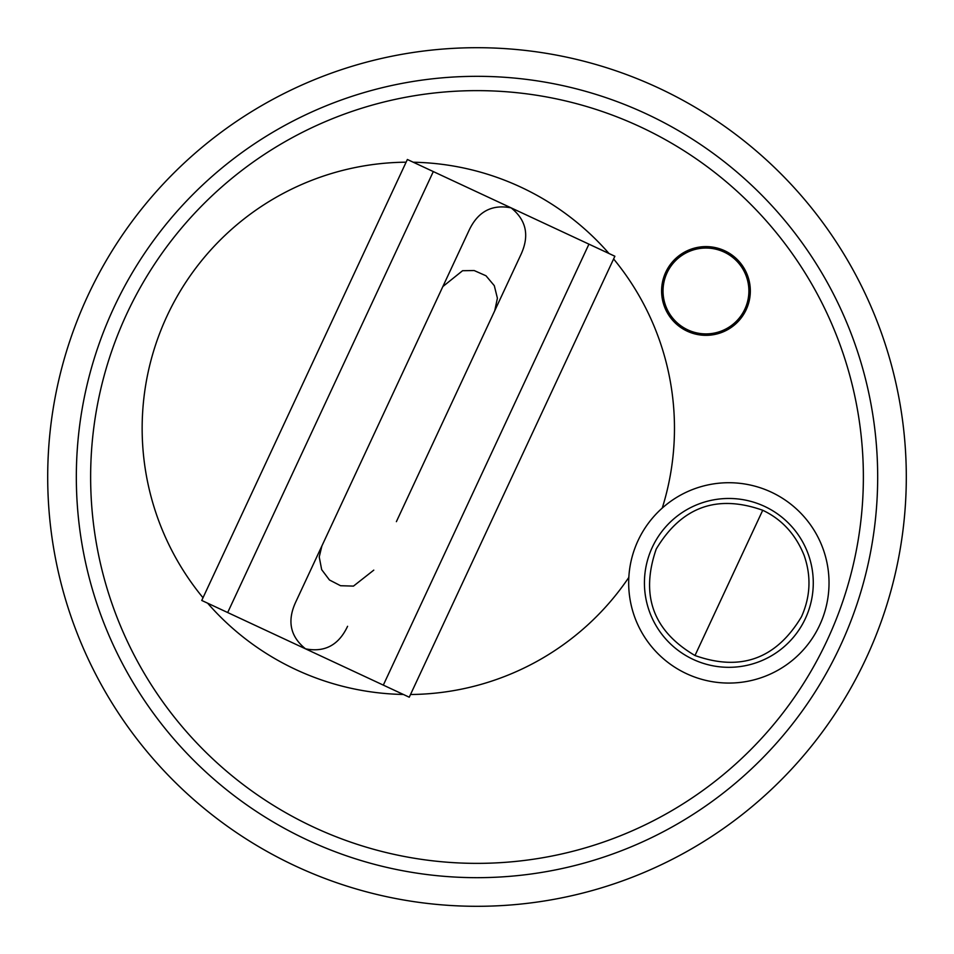 <?xml version="1.0" encoding="UTF-8"?>
<svg xmlns="http://www.w3.org/2000/svg" width="954" height="954" viewBox="0 0 954 954"><rect width="100%" height="100%" fill="white"/><g stroke="black" fill="none" stroke-linecap="round" stroke-linejoin="round"><path stroke-width="1.43" d="M804.162 555.49C811.377 576.24 810.483 596.667 801.479 616.761C776.222 658.868 740.721 671.783 694.989 655.517C653.132 630.94 640.206 595.439 656.233 549.027C681.49 506.92 716.991 494.005 762.723 510.271C781.875 519.322 795.684 534.395 804.162 555.49M906.3 477A429.3 429.3 0 0 0 477 47.7A429.3 429.3 0 0 0 47.7 477A429.3 429.3 0 0 0 477 906.3A429.3 429.3 0 0 0 906.3 477M628.841 577.385A266.166 266.166 0 0 1 410.518 694.5M403.387 694.464A266.166 266.166 0 0 1 207.626 603.178M203.011 597.741A266.166 266.166 0 0 1 406.106 162.192M413.237 162.228A266.166 266.166 0 0 1 608.998 253.514M613.613 258.951A266.166 266.166 0 0 1 662.255 508.065M420.237 335.045L469.046 230.391C477.871 211.585 491.906 204.084 511.117 207.865C526.381 220.159 529.649 235.721 520.92 254.587L470.537 362.627L520.92 254.587M469.046 230.391L295.704 602.105C286.975 620.971 290.243 636.533 305.507 648.827L227.684 612.54L433.307 171.577L588.94 244.152L383.317 685.115L305.507 648.827C324.718 652.608 338.753 645.107 347.578 626.301M396.387 521.647L494.732 310.754L497.404 298.22L494.303 285.675L485.991 275.778L474.174 270.542L462.571 270.721L442.847 286.558L344.513 497.451M383.317 685.115L409.254 697.207L614.877 256.244L588.94 244.152M433.307 171.577L407.37 159.485L201.747 600.448L227.684 612.54M863.37 477A386.37 386.37 0 0 1 283.815 811.604A386.37 386.37 0 0 1 283.815 142.396A386.37 386.37 0 0 1 863.37 477M661.599 290.97A44.361 44.361 0 0 1 728.14 252.548A44.361 44.361 0 0 1 728.14 329.392A44.361 44.361 0 0 1 661.599 290.97M663.03 290.97A42.93 42.93 0 0 1 705.96 248.04A42.93 42.93 0 0 1 748.89 290.97A42.93 42.93 0 0 1 705.96 333.9A42.93 42.93 0 0 1 663.03 290.97M829.026 582.894A100.17 100.17 0 0 1 678.771 669.648A100.17 100.17 0 0 1 678.771 496.14A100.17 100.17 0 0 1 829.026 582.894M644.427 582.894A84.429 84.429 0 0 1 771.07 509.782A84.429 84.429 0 0 1 771.07 656.006A84.429 84.429 0 0 1 644.427 582.894M877.68 477A400.68 400.68 0 0 0 276.66 130.006A400.68 400.68 0 0 0 276.66 823.994A400.68 400.68 0 0 0 877.68 477M762.723 510.271L694.989 655.517M321.892 545.938L319.232 556.969L321.677 569.657L329.464 579.984L340.554 585.72L353.469 586.102L373.777 570.134"/></g></svg>

